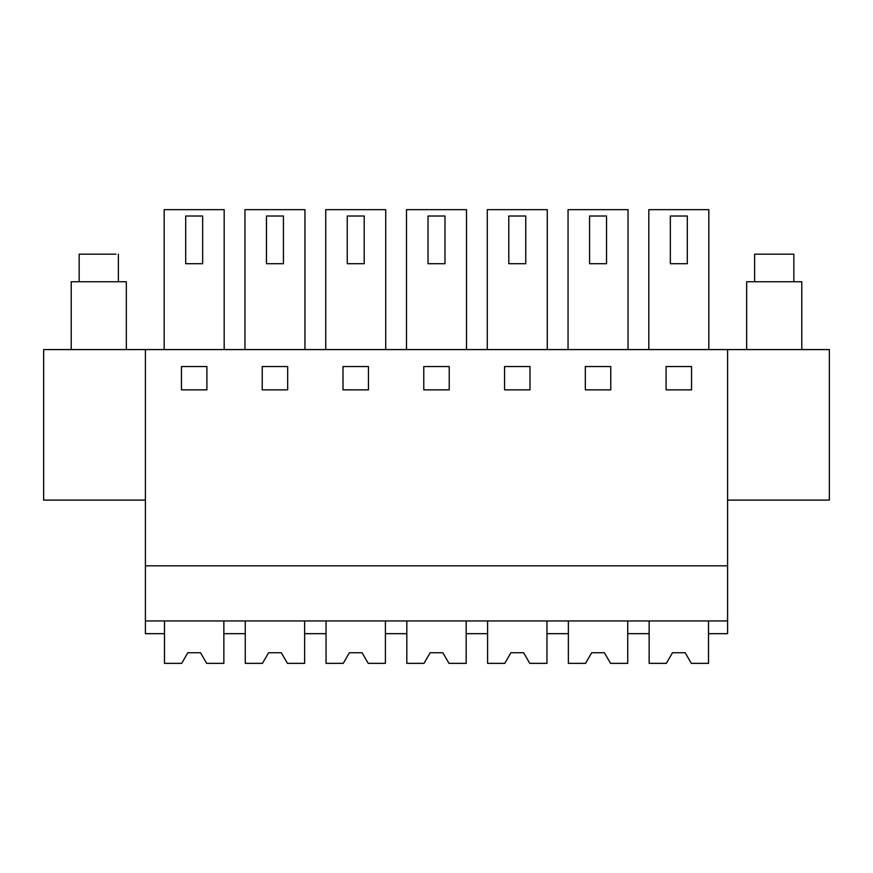 <?xml version="1.0" encoding="UTF-8"?>
<svg xmlns="http://www.w3.org/2000/svg" width="873" height="873" viewBox="0 0 873 873"><rect width="100%" height="100%" fill="white"/><g stroke="black" fill="none" stroke-linecap="round" stroke-linejoin="round"><path stroke-width="1.31" d="M145.409 620.943L727.591 620.943L727.591 633.667L708.505 633.667L708.505 620.943L708.505 663.349L691.307 663.349L685.185 652.753L672.461 652.753L666.339 663.349L649.141 663.349L649.141 620.943L649.141 633.667L627.731 633.667L627.731 620.943L627.731 663.349L610.533 663.349L604.411 652.753L591.687 652.753L585.565 663.349L568.367 663.349L568.367 620.943L568.367 633.667L546.956 633.667L546.956 620.943L546.956 663.349L529.758 663.349L523.636 652.753L510.912 652.753L504.79 663.349L487.592 663.349L487.592 620.943L487.592 633.667L466.182 633.667L466.182 620.943L466.182 663.349L448.984 663.349L442.862 652.753L430.138 652.753L424.016 663.349L406.818 663.349L406.818 620.943L406.818 633.667L385.408 633.667L385.408 620.943L385.408 663.349L368.21 663.349L362.088 652.753L349.364 652.753L343.242 663.349L326.044 663.349L326.044 620.943L326.044 633.667L304.633 633.667L304.633 620.943L304.633 663.349L287.435 663.349L281.313 652.753L268.589 652.753L262.467 663.349L245.269 663.349L245.269 620.943L245.269 633.667L223.859 633.667L223.859 620.943L223.859 663.349L206.661 663.349L200.539 652.753L187.815 652.753L181.693 663.349L164.495 663.349L164.495 620.943L164.495 633.667L145.409 633.667L145.409 349.582L829.35 349.582L829.35 500.098L727.591 500.098M727.591 620.943L727.591 349.582M145.409 565.824L727.591 565.824M206.901 366.54L181.453 366.54L181.453 389.86L206.901 389.86L206.901 366.54M449.224 366.54L423.776 366.54L423.776 389.86L449.224 389.86L449.224 366.54M504.55 389.86L529.998 389.86L529.998 366.54L504.55 366.54L504.55 389.86M287.675 366.54L262.227 366.54L262.227 389.86L287.675 389.86L287.675 366.54M368.45 366.54L343.002 366.54L343.002 389.86L368.45 389.86L368.45 366.54M585.325 389.86L610.773 389.86L610.773 366.54L585.325 366.54L585.325 389.86M666.099 389.86L691.547 389.86L691.547 366.54L666.099 366.54L666.099 389.86M145.409 500.098L43.65 500.098L43.65 349.582L145.409 349.582M164.179 349.582L164.179 209.651L224.175 209.651L224.175 349.582M406.502 349.582L406.502 209.651L466.498 209.651L466.498 349.582M487.276 349.582L487.276 209.651L547.273 209.651L547.273 349.582M244.953 349.582L244.953 209.651L304.95 209.651L304.95 349.582M325.727 349.582L325.727 209.651L385.724 209.651L385.724 349.582M568.05 349.582L568.05 209.651L628.047 209.651L628.047 349.582M648.825 349.582L648.825 209.651L708.821 209.651L708.821 349.582M202.656 263.711L185.698 263.711L185.698 216.013L202.656 216.013L202.656 263.711M444.979 263.711L428.021 263.711L428.021 216.013L444.979 216.013L444.979 263.711M525.753 263.711L508.795 263.711L508.795 216.013L525.753 216.013L525.753 263.711M283.43 263.711L266.472 263.711L266.472 216.013L283.43 216.013L283.43 263.711M364.205 263.711L347.247 263.711L347.247 216.013L364.205 216.013L364.205 263.711M606.528 263.711L589.57 263.711L589.57 216.013L606.528 216.013L606.528 263.711M687.302 263.711L670.344 263.711L670.344 216.013L687.302 216.013L687.302 263.711M126.334 349.582L126.334 281.739L71.215 281.739L71.215 349.582M79.159 281.739L79.159 254.174L115.978 254.174M801.785 349.582L801.785 281.739L746.666 281.739L746.666 349.582M754.621 281.739L754.621 254.174L793.841 254.174L793.841 281.739M118.379 281.739L118.379 254.174"/></g></svg>
